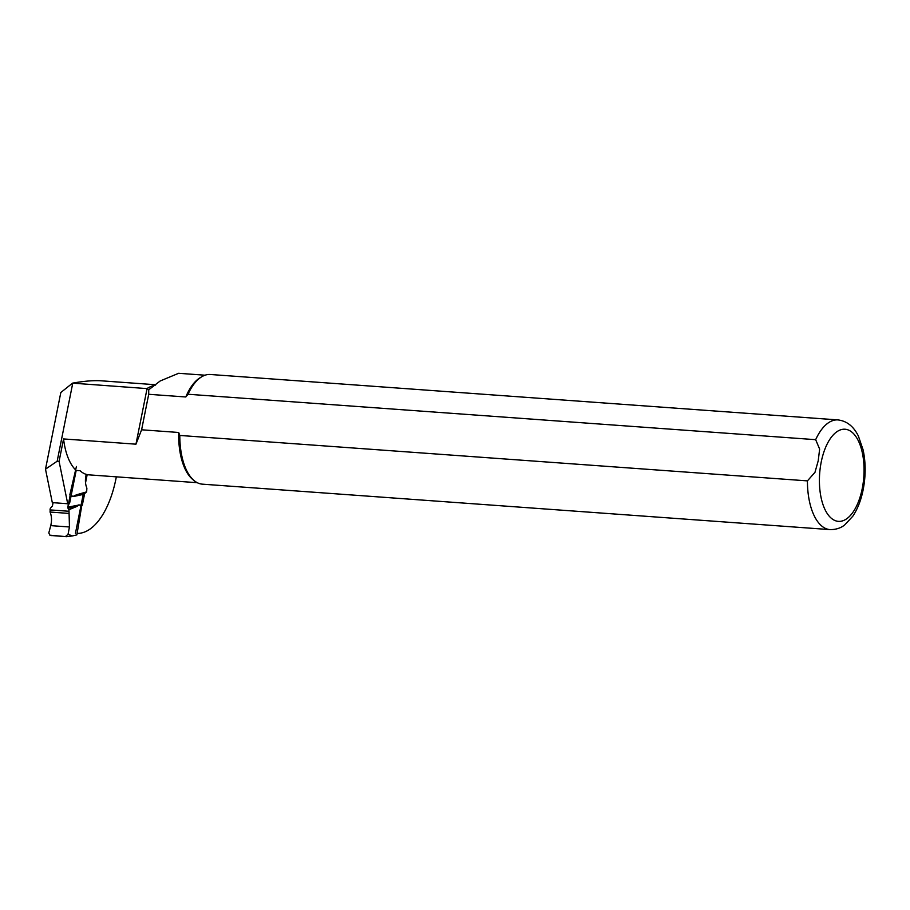 <?xml version="1.0" encoding="UTF-8"?>
<svg xmlns="http://www.w3.org/2000/svg" width="910" height="910" viewBox="0 0 910 910"><rect width="100%" height="100%" fill="white"/><g stroke="black" fill="none" stroke-linecap="round" stroke-linejoin="round"><path stroke-width="1.36" d="M67.977 508.201L67.806 507.177L78.965 505.004L76.736 506.495L67.977 508.201L68.978 509.691L69.456 526.981L68.045 534.329L72.447 535.933L66.601 536.695L49.868 535.171L48.81 532.941L50.744 525.627C51.961 520.565 51.722 516.038 50.05 512.046L50.278 508.337L52.405 506.062L52.985 503.185A2.639 1.263 -85.9 0 1 52.314 502.627L45.5 469.173L57.159 461.233L59.082 461.37L63.563 438.938L135.954 444.182L141.607 429.793L178.701 432.477L179.805 435.446L807.432 480.878L814.985 472.313L818.226 460.756L819.637 449.096L815.667 439.678L188.029 394.246L185.799 396.976L148.705 394.292L148.739 389.764L147.067 388.604L72.55 383.144C84.221 381.062 93.866 380.289 101.488 380.824L155.769 384.748M73.369 496.303L76.338 494.858L85.096 493.163L84.528 494.13L73.38 496.541L70.025 496.064L67.806 507.177M69.797 494.995L76.429 466.477M85.096 493.163L86.655 491.855L86.882 488.147C85.21 484.154 84.983 479.627 86.188 474.565L86.245 474.36M78.965 505.004L82.309 505.243L84.528 494.13M81.661 506.244L76.872 534.887L72.447 535.933M86.655 491.855L76.338 494.858M66.601 536.695L51.119 535.501M68.978 509.691L76.736 506.495M65.656 536.354L68.045 534.329M77.122 533.396A76.975 36.9 94.1 0 0 116.332 476.84M72.55 383.144L60.822 392.517L45.5 469.173M87.178 474.599L85.529 482.857M83.401 493.493L75.45 533.283M59.082 461.37L67.715 503.742A2.639 1.263 94.1 0 0 68.421 504.299A2.639 1.263 94.1 0 0 69.786 502.422L76.178 470.424L80.034 470.709A53.883 25.833 -85.9 0 0 88.907 474.849L197.265 482.698M75.632 469.901A53.883 25.833 -85.9 0 1 63.563 438.938M67.715 503.742L52.314 502.627M72.743 383.224L57.159 461.233M185.799 396.976A53.883 25.833 -85.9 0 1 200.291 377.616L201.861 376.683A54.987 26.356 -85.9 0 1 210.358 374.488L837.985 419.92A54.987 26.356 -85.9 0 0 815.667 439.678M807.432 480.878A54.987 26.356 -85.9 0 0 830.045 529.609L202.418 484.165A54.987 26.356 -85.9 0 1 194.331 480.776L192.897 479.627A53.883 25.833 -85.9 0 1 178.701 432.477M178.622 373.305L160.217 380.96L148.739 389.764M188.029 394.246A54.987 26.356 -85.9 0 1 201.861 376.683M194.331 480.776A54.987 26.356 -85.9 0 1 179.805 435.446M864.022 484.734L861.531 496.53M148.705 394.292L141.607 429.793M147.067 388.604L135.954 444.182M68.716 511.249L49.913 509.896M71.151 495.586L73.38 496.541M68.841 513.411L50.05 512.046M69.456 526.981L50.744 525.627M80.933 505.846L78.954 504.766M50.221 535.239L51.472 535.603M146.942 388.593A76.975 36.9 -85.9 0 1 155.144 385.271M821.207 462.098A46.182 22.136 -85.9 0 1 859.62 443.693A46.182 22.136 -85.9 0 1 844.332 520.167A46.182 22.136 -85.9 0 1 821.207 462.098M49.902 535.182L51.21 535.558M205.046 375.204L178.633 373.293M830.045 529.609C839.179 529.7 843.65 525.684 844.662 524.968L852.784 516.254C857.482 509.213 860.894 500.625 862.998 490.501C865.819 476.453 865.865 462.917 863.112 449.881L858.357 435.992C853.58 426.335 846.789 420.977 837.985 419.92"/></g></svg>
